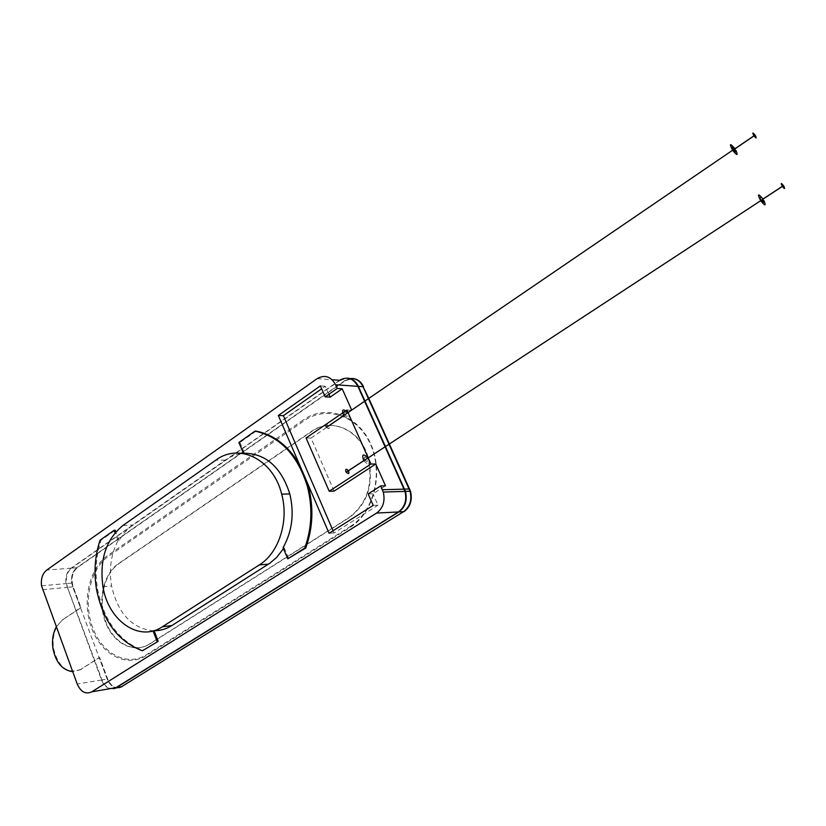 <?xml version="1.0" encoding="UTF-8"?>
<svg xmlns="http://www.w3.org/2000/svg" width="826" height="826" viewBox="0 0 826 826"><rect width="100%" height="100%" fill="white"/><g stroke="black" fill="none" stroke-linecap="round" stroke-linejoin="round"><path stroke-width="0.62" stroke-dasharray="4.13 3.1" d="M343.699 415.53C348.056 419.887 349.749 419.484 348.799 414.301L347.88 412.68M734.944 148.773L736.018 150.538M344.359 414.115L344.772 414.858C347.323 417.14 348.035 416.686 346.91 413.496C344.741 411.317 343.895 411.524 344.359 414.115M326.497 427.321C329.037 429.572 329.76 429.117 328.665 425.937C326.497 423.79 325.64 424.006 326.084 426.588M734.975 150.064L734.407 149.134M761.252 200.264C759.455 196.712 759.827 196.433 762.377 199.407L762.894 200.264M363.791 460.763C368.159 465.121 369.841 464.625 368.83 459.277L368.004 457.79L762.925 198.973L763.978 200.687M364.442 459.277C363.946 456.602 364.782 456.355 366.961 458.533C368.107 461.796 367.405 462.292 364.855 460.02L364.442 459.277M119.016 687.717C114.05 688.006 110.271 685.095 107.69 678.972L99.657 657.527L80.824 669.39L99.151 657.599L107.173 679.055C109.156 684 112.14 686.902 116.125 687.769C112.14 686.902 109.156 684 107.173 679.055L72.688 586.863C70.293 578.665 71.676 572.273 76.849 567.689C72.657 571.096 70.933 576.228 71.707 583.084L80.483 607.719L62.518 619.851L81 607.657L73.204 586.811C70.809 578.623 72.203 572.232 77.365 567.648L345.278 380.714L352.661 378.514M113.358 688.698C108.382 688.987 104.603 686.055 102.011 679.912L107.173 679.055M72.688 586.863L67.484 587.348L102.011 679.912M67.484 587.348L66.503 583.559C65.739 576.672 67.453 571.52 71.656 568.102L77.365 567.648M345.278 380.714L350.038 378.576L344.803 380.672L340.054 380.321L71.656 568.102M344.803 380.672L76.849 567.689L344.803 380.672M340.054 380.321L347.457 378.122M350.183 526.544C373.713 512.161 383.563 472.957 370.461 444.305C357.699 415.426 326.291 405.029 304.123 420.785L108.516 556.228C90.075 568.856 82.899 601.947 92.729 627.822C102.29 653.862 127.173 666.985 146.336 654.791L350.183 526.544M328.893 394.301L325.32 386.238L321.655 388.809M325.32 386.238L320.374 385.907M339.579 380.29L71.139 568.143C66.937 571.561 65.213 576.713 65.987 583.6L101.495 679.994C103.395 684.754 106.244 687.645 110.044 688.667M303.287 419.949L107.71 555.506C88.981 568.35 81.702 601.958 91.676 628.235C101.381 654.688 126.657 668.038 146.13 655.658L350.079 527.432C374.002 512.812 384.007 472.968 370.688 443.841C357.72 414.476 325.795 403.935 303.287 419.949M334.127 491.098L311.041 438.069L306.064 437.966M311.041 438.069L351.793 410.274L346.899 410.047L346.001 410.667M368.138 493.927L372.98 493.783L385.505 485.791M373.207 505.388L378.029 505.182L372.98 493.783M333.054 530.767L334.003 532.956L378.029 505.182M334.003 532.956L329.068 533.286M307.406 482.973L299.404 464.388M153.781 630.713L153.006 630.816C131.675 628.266 117.86 613.315 111.562 585.933C108.805 569.269 110.983 554.132 118.077 540.514L119.14 540.452L124.23 532.832L131.458 525.801L225.261 460.113C231.187 455.993 237.568 453.68 244.403 453.175L243.381 453.175M256.081 431.131L239.922 442.499L238.89 442.488M283.07 547.69L284.082 547.617L283.463 548.629M118.077 540.514L115.082 532.77M100.06 540.194L101.133 540.132C95.93 555.877 94.763 572.356 97.644 589.568C104.169 621.328 119.45 641.678 143.487 650.599M114.339 530.839L101.133 540.132M119.14 540.452L115.836 531.903M239.922 442.499L244.403 453.175M284.082 547.617L288.584 558.335M149.919 643.939L349.357 517.603C367.673 503.684 374.013 483.788 368.365 457.914C360.817 429.83 331.68 416.903 311.815 431.513L118.965 563.6C103.808 573.853 97.871 600.977 105.976 622.123C113.864 643.413 134.297 653.965 149.919 643.939L149.403 644.012C133.791 654.037 113.348 643.485 105.47 622.184C97.354 601.029 103.291 573.894 118.448 563.642L311.33 431.502C331.205 416.882 360.342 429.809 367.9 457.914C373.548 483.799 367.209 503.695 348.882 517.623L149.403 644.012M118.448 563.642L118.965 563.6M80.824 669.39L72.688 671.703M56.24 626.986L62.518 619.851M81.34 669.308C67.608 674.615 58.295 667.532 53.411 648.059C52.1 635.297 55.301 625.871 63.034 619.789M80.483 607.719L81 607.657M317.163 378.628L332.145 379.743M71.139 568.143L46.71 570.085M42.518 589.671L66.968 587.389M101.495 679.994L77.221 684.021M122.971 525.45L132.583 524.975M225.261 460.113L215.906 460.113M734.975 148.825L733.302 149.971M732.693 150.384L347.973 412.814M343.73 415.571L344.772 414.858M343.771 415.633L346.91 413.496M755.067 135.154L753.993 135.887M363.77 460.732L364.855 460.02M363.719 460.65L366.961 458.533M71.707 583.084L66.503 583.559M41.537 585.81L65.987 583.6M102.961 586.759L111.562 585.933M96.57 589.671L97.644 589.568M53.411 648.059L52.885 648.131"/><path stroke-width="1.24" d="M347.88 412.68C342.842 408.271 341.448 409.221 343.699 415.53L732.6 150.229C729.09 143.332 729.874 142.846 734.944 148.773M736.018 150.538C738.237 155.907 737.091 155.804 732.6 150.229M326.084 426.588L326.497 427.321L343.73 415.571M734.407 149.134C731.898 146.223 731.516 146.481 733.271 149.919C735.512 152.696 736.08 152.748 734.975 150.064M755.594 136.011C756.74 138.696 756.182 138.634 753.942 135.815C752.145 132.346 752.517 132.119 755.067 135.154L755.594 136.011M762.894 200.264C764.05 203.051 763.503 203.051 761.252 200.264L782.387 186.418C780.549 182.856 780.9 182.577 783.44 185.602L783.977 186.459C785.165 189.247 784.638 189.237 782.387 186.418M763.978 200.687C766.291 206.263 765.196 206.263 760.684 200.697C757.091 193.594 757.834 193.026 762.925 198.973M368.004 457.79C362.924 453.257 361.52 454.248 363.791 460.763L760.684 200.697M363.719 460.65L348.376 470.717C346.197 468.569 345.351 468.827 345.826 471.481L346.228 472.224C348.737 474.454 349.47 473.979 348.417 470.789M113.358 688.698L121.628 686.664L116.125 687.769L121.628 686.664L403.48 511.717C409.913 506.916 412.102 500.091 410.057 491.253L389.015 444.233L410.057 491.253C412.102 500.091 409.913 506.916 403.48 511.717L121.628 686.664L403.48 511.717L398.865 511.944C405.308 507.123 407.507 500.277 405.452 491.387L385.453 446.567M385.381 446.401L365.02 401.178M364.958 401.033L358.35 386.361L363.058 386.692C360.084 380.786 355.748 378.081 350.038 378.576C355.748 378.081 360.084 380.786 363.058 386.692L368.809 398.411M388.943 444.068L368.52 398.793L388.943 444.068M368.458 398.648L363.058 386.692L368.458 398.648M347.457 378.122C352.268 378.556 355.903 381.313 358.35 386.361M116.487 687.552L398.865 511.944M321.655 388.809L283.38 415.674L333.054 530.767M375.778 464.016L334.127 491.098L329.202 491.233L370.946 464.026L375.778 464.016L385.505 485.791L380.693 485.915L368.138 493.927L373.207 505.388L329.068 533.286L278.341 415.468L320.374 385.907L325.217 396.852L337.276 388.447L335.645 384.782C330.947 376.419 324.783 374.374 317.163 378.628L46.71 570.085C42.487 573.554 40.763 578.799 41.537 585.81L77.221 684.021C80.834 692.002 85.687 694.604 91.769 691.837L115.97 687.645L398.4 511.965C404.854 507.143 407.042 500.288 404.988 491.398L385.092 446.804M278.341 415.468L283.38 415.674M351.7 410.078L342.191 388.778L330.152 397.141L328.893 394.301M330.152 397.141L325.217 396.852M364.607 401.271L357.875 386.331C353.218 378.132 347.126 376.129 339.579 380.29L332.145 379.743M364.669 401.415L385.019 446.639M110.044 688.667L115.97 687.645M380.693 485.915L383.264 492.059C385.339 501.134 383.119 508.135 376.594 513.06L91.769 691.837M346.001 410.667L306.064 437.966L329.202 491.233M346.899 410.047L348.035 412.577M348.097 412.721L368.128 457.707M368.2 457.872L370.946 464.026M337.276 388.447L342.191 388.778M122.971 525.45L215.906 460.113C239.034 442.55 273.303 459.266 281.687 494.154C289.121 521.144 278.847 553.038 259.271 564.943L162.392 626.769C139.171 642.545 108.247 620.708 102.961 586.759C99.326 559.822 105.986 539.388 122.971 525.45M255.058 431.1L238.89 442.488L243.381 453.175C265.621 453.329 281.098 466.907 289.802 493.917C294.438 513.452 292.197 531.376 283.07 547.69L287.758 558.851L304.722 548.123C311.918 528.134 312.806 507.525 307.365 486.318C297.659 455.136 280.231 436.737 255.058 431.1L256.081 431.131C273.798 434.59 288.233 445.679 299.404 464.388M304.722 548.123L305.723 548.051C312.92 528.072 313.797 507.484 308.366 486.287L307.406 482.973M283.463 548.629L276.627 557.447L269.71 563.311L171.901 625.519C166.274 629.051 160.327 630.775 154.07 630.672L153.781 630.713M142.433 650.754L158.189 641.306L142.433 650.754C118.386 641.823 103.095 621.462 96.57 589.671C93.699 572.449 94.856 555.95 100.06 540.194L114.122 530.292L115.186 530.24L114.339 530.839M157.126 641.461L153.047 630.919M115.082 532.77L114.122 530.292M158.189 641.306L154.07 630.672M115.836 531.903L115.186 530.24M288.584 558.335L305.723 548.051M72.688 671.703C62.291 670.206 55.693 662.349 52.885 648.131C51.862 640.222 52.978 633.17 56.24 626.986M352.661 378.514C357.462 378.958 361.086 381.695 363.533 386.723M368.871 398.555L389.294 443.83M389.376 443.996L410.512 491.233C412.566 500.081 410.367 506.896 403.945 511.697M122.134 686.571L119.016 687.717M409.665 488.982L404.606 489.126M357.875 386.331L335.645 384.782M398.4 511.965L376.594 513.06M382.397 489.735L404.141 489.137M268.481 564.127L259.271 564.943M171.901 625.519L162.392 626.769M733.302 149.971L732.693 150.384M328.665 425.937L343.771 415.633M753.993 135.887L734.459 149.217M753.942 135.815L733.271 149.919M783.44 185.602L762.377 199.407M346.228 472.224L363.77 460.732M410.512 491.233L405.452 491.387M383.264 492.059L404.988 491.398M307.365 486.318L308.366 486.287M281.687 494.154L289.802 493.917"/></g></svg>

